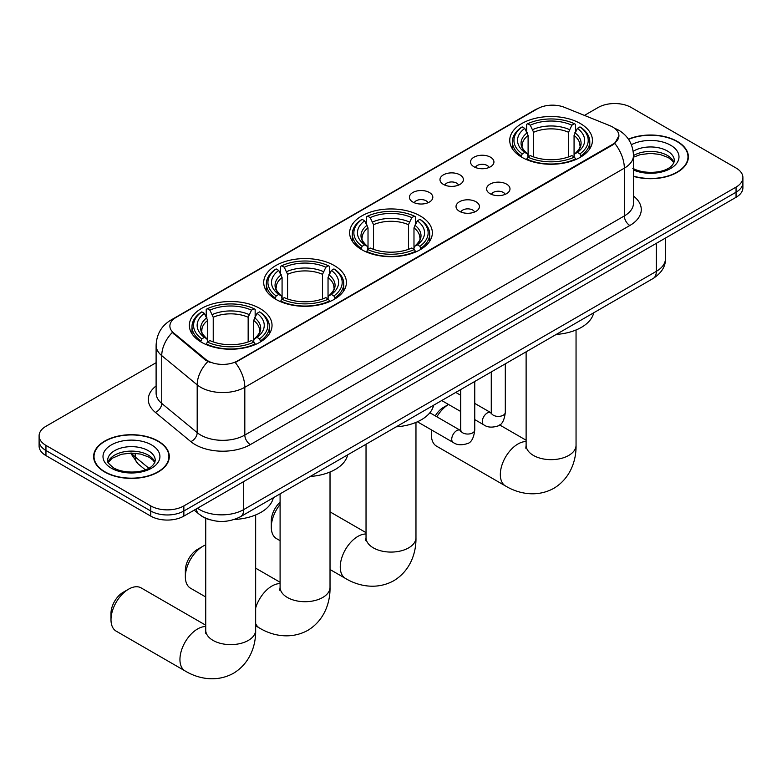<?xml version="1.0" encoding="UTF-8"?>
<svg xmlns="http://www.w3.org/2000/svg" width="782" height="782" viewBox="0 0 782 782"><rect width="100%" height="100%" fill="white"/><g stroke="black" fill="none" stroke-linecap="round" stroke-linejoin="round"><path stroke-width="1.17" d="M420.237 215.94A41.348 23.871 0 0 0 375.174 210.759A41.348 23.871 0 0 0 349.652 232.821A41.348 23.871 0 0 0 361.763 249.693A41.348 23.871 0 0 0 406.826 254.873A41.348 23.871 0 0 0 432.348 232.821A41.348 23.871 0 0 0 420.237 215.94M334.295 265.557A41.348 23.871 0 0 0 289.232 260.386A41.348 23.871 0 0 0 263.71 282.439A41.348 23.871 0 0 0 275.821 299.32A41.348 23.871 0 0 0 320.874 304.491A41.348 23.871 0 0 0 346.406 282.439A41.348 23.871 0 0 0 334.295 265.557M259.937 308.489A41.348 23.871 0 0 0 214.874 303.318A41.348 23.871 0 0 0 189.352 325.371A41.348 23.871 0 0 0 201.463 342.252A41.348 23.871 0 0 0 246.516 347.423A41.348 23.871 0 0 0 272.038 325.371A41.348 23.871 0 0 0 259.937 308.489M580.322 123.517A41.348 23.871 0 0 0 535.259 118.336A41.348 23.871 0 0 0 509.737 140.398A41.348 23.871 0 0 0 521.848 157.27A41.348 23.871 0 0 0 566.901 162.451A41.348 23.871 0 0 0 592.433 140.398A41.348 23.871 0 0 0 580.322 123.517M473.96 166.762A11.701 6.755 180 0 1 471.644 164.855A11.701 6.755 180 0 1 475.515 156.459A11.701 6.755 180 0 1 490.51 157.211A11.701 6.755 180 0 1 492.836 164.855A11.701 6.755 180 0 1 473.96 166.762M489.092 167.465A7.018 4.057 0 0 0 487.206 165.491A7.018 4.057 0 0 0 480.285 164.464A7.018 4.057 0 0 0 475.388 167.465M443.404 184.405A11.701 6.755 180 0 1 441.087 182.499A11.701 6.755 180 0 1 444.958 174.103A11.701 6.755 180 0 1 459.953 174.855A11.701 6.755 180 0 1 462.279 182.499A11.701 6.755 180 0 1 443.404 184.405M458.526 185.109A7.018 4.057 0 0 0 456.649 183.135A7.018 4.057 0 0 0 449.728 182.108A7.018 4.057 0 0 0 444.831 185.109M412.847 202.049A11.701 6.755 180 0 1 410.521 200.143A11.701 6.755 180 0 1 414.401 191.746A11.701 6.755 180 0 1 429.396 192.499A11.701 6.755 180 0 1 431.713 200.143A11.701 6.755 180 0 1 412.847 202.049M427.969 202.753A7.018 4.057 0 0 0 426.082 200.779A7.018 4.057 0 0 0 419.172 199.752A7.018 4.057 0 0 0 414.274 202.753M490.021 193.672A11.701 6.755 180 0 1 487.694 191.766A11.701 6.755 180 0 1 491.575 183.369A11.701 6.755 180 0 1 506.57 184.122A11.701 6.755 180 0 1 508.887 191.766A11.701 6.755 180 0 1 490.021 193.672M505.143 194.376A7.018 4.057 0 0 0 503.256 192.401A7.018 4.057 0 0 0 496.335 191.375A7.018 4.057 0 0 0 491.448 194.376M459.454 211.316A11.701 6.755 180 0 1 457.138 209.41A11.701 6.755 180 0 1 461.009 201.013A11.701 6.755 180 0 1 476.003 201.766A11.701 6.755 180 0 1 478.33 209.41A11.701 6.755 180 0 1 459.454 211.316M474.576 212.02A7.018 4.057 0 0 0 472.699 210.045A7.018 4.057 0 0 0 465.779 209.019A7.018 4.057 0 0 0 460.881 212.02M609.94 125.716A21.065 12.16 180 0 1 612.756 127.085A21.065 12.16 180 0 1 618.924 135.677A21.065 12.16 180 0 1 612.756 144.279L237.65 360.844A21.065 12.16 180 0 1 205.5 359.221L173.692 332.995A21.065 12.16 180 0 1 169.88 326.026A21.065 12.16 180 0 1 176.058 317.424L537.547 108.718A21.065 12.16 180 0 1 564.516 107.359L609.94 125.716M210.211 519.844A23.401 13.509 180 0 1 200.759 515.426M633.479 176.361A37.839 21.847 0 0 0 688.375 156.859A37.839 21.847 0 0 0 677.3 141.415A37.839 21.847 0 0 0 628.415 139.147M158.208 441.107A37.839 21.847 0 0 0 116.977 436.366A37.839 21.847 0 0 0 93.625 456.551A37.839 21.847 0 0 0 104.7 471.996A37.839 21.847 0 0 0 145.941 476.737A37.839 21.847 0 0 0 169.293 456.551A37.839 21.847 0 0 0 158.208 441.107M94.016 458.516A37.839 21.847 0 0 0 93.879 459.102M618.924 135.677L614.799 143.429L612.756 144.905L235.274 362.535A27.302 15.767 60 0 1 244.815 387.286A31.202 18.015 180 0 1 200.691 387.286A31.202 18.015 180 0 1 197.191 384.871L161.747 355.654A31.202 18.015 180 0 1 156.107 345.321L156.107 393.092A31.202 18.015 0 0 0 161.747 403.424L197.191 432.651A31.202 18.015 0 0 0 200.691 435.056A31.202 18.015 0 0 0 244.815 435.056L624.339 215.94A31.202 18.015 0 0 0 633.479 203.203L633.479 155.423A31.202 18.015 180 0 1 624.339 168.169A27.302 15.767 -120 0 0 614.799 143.429M156.107 362.701L45.952 426.298A23.401 13.509 0 0 0 39.1 435.848L39.1 446.043A23.401 13.509 0 0 0 45.952 455.593L150.76 516.11L150.76 511.008A23.401 13.509 0 0 0 183.858 511.008L736.048 192.216A23.401 13.509 0 0 0 742.9 182.656A23.401 13.509 0 0 1 736.048 192.216L183.858 511.008A23.401 13.509 0 0 1 150.76 511.008L45.952 450.5L150.76 511.008L150.76 505.915A23.401 13.509 0 0 0 183.858 505.915L736.048 187.113A23.401 13.509 0 0 0 742.9 177.563A23.401 13.509 0 0 0 736.048 168.003L631.24 107.496A23.401 13.509 0 0 0 598.142 107.496L584.437 115.404M39.1 440.95A23.401 13.509 0 0 0 45.952 450.5A23.401 13.509 0 0 1 39.1 440.95M210.231 362.535L205.5 360.15L172.275 332.487A27.302 18.26 129.5 0 0 161.747 355.654L161.747 403.424A7.8 5.22 -50.5 0 1 155.364 412.378A39.002 22.522 180 0 1 156.107 385.946M39.1 435.848A23.401 13.509 0 0 0 45.952 445.408L150.76 505.915M169.039 459.102A37.839 21.847 0 0 0 168.902 458.516M688.121 159.411A37.839 21.847 0 0 0 687.984 158.824M150.76 516.11A23.401 13.509 0 0 0 183.858 516.11L736.048 197.308A23.401 13.509 0 0 0 742.9 187.748L742.9 177.563M633.479 176.106A37.448 21.622 0 0 0 687.984 156.859A37.448 21.622 0 0 0 677.017 141.571A37.448 21.622 0 0 0 628.562 139.362M104.984 471.839A37.448 21.622 0 0 0 145.784 476.521A37.448 21.622 0 0 0 168.902 456.551A37.448 21.622 0 0 0 157.935 441.263A37.448 21.622 0 0 0 117.124 436.581A37.448 21.622 0 0 0 94.016 456.551A37.448 21.622 0 0 0 104.984 471.839M435.251 415.868A17.165 9.912 -60 0 1 443.511 407.354L448.516 404.46A24.965 14.408 120 0 0 436.864 416.806M431.801 430.09A24.965 14.408 120 0 0 431.381 434.743A24.965 14.408 120 0 0 436.552 446.17L505.504 485.974A24.965 14.408 -60 0 1 501.673 465.974A24.965 14.408 -60 0 1 517.987 443.971A24.965 14.408 -60 0 1 526.12 441.576M521.105 156.83L522.21 153.878A37.135 21.437 0 0 1 522.21 126.909L524.761 128.385A33.548 19.364 0 0 0 524.761 152.402L527.283 153.839L528.104 156.85M528.104 155.618L528.104 135.452L524.761 128.385M526.618 131.581L526.618 124.358L527.733 123.722A37.135 21.437 0 0 1 574.438 123.722L571.886 125.198A33.548 19.364 0 0 0 530.284 125.198L533.617 132.266L533.617 156.928M568.553 156.928L568.553 132.266L571.886 125.198M556.237 334.422A42.902 24.77 0 0 0 593.675 312.81M526.618 158.981A38.689 22.336 0 0 0 575.542 158.981L574.438 157.065A37.135 21.437 0 0 1 527.733 157.065L526.618 159.636M575.542 159.636L575.542 158.981M522.21 126.909L521.105 127.544A38.689 22.336 0 0 0 512.386 141.669A38.689 22.336 0 0 0 521.105 155.794M574.438 123.722L575.542 124.358L575.542 131.581M527.733 157.065L530.284 155.589A33.548 19.364 0 0 0 571.886 155.589L574.438 157.065M524.761 152.402L522.21 153.878M530.284 125.198L527.733 123.722M527.283 132.725A30.009 17.321 0 0 0 527.283 153.839L527.43 153.927C523.168 149.812 521.428 147.006 522.22 145.53A28.866 16.666 0 0 1 528.104 135.452M581.065 155.794A38.689 22.336 0 0 0 589.775 141.669A38.689 22.336 0 0 0 581.065 127.544L579.951 126.909A37.135 21.437 0 0 1 579.951 153.878L581.065 156.83M579.951 153.878L577.399 152.402A33.548 19.364 0 0 0 577.399 128.385L579.951 126.909M577.399 128.385L574.066 135.452L574.066 155.618L574.878 153.839L577.399 152.402M574.066 135.452A28.866 16.666 0 0 1 579.951 145.53C580.733 147.016 578.993 149.812 574.741 153.927L574.878 153.839A30.009 17.321 0 0 0 574.878 132.725M574.066 156.85L574.066 155.618M280.093 504.449A24.965 14.408 120 0 0 271.295 527.166L271.295 520.792A17.165 9.912 -60 0 1 280.093 502.239M271.295 527.166A24.965 14.408 120 0 0 276.466 538.593L280.093 540.685M361.02 249.253L362.125 246.301A37.135 21.437 0 0 1 362.125 219.331L364.686 220.807A33.548 19.364 0 0 0 364.686 244.825L367.208 246.262L368.019 249.272M368.019 248.041L368.019 227.875L364.686 220.807M366.533 224.004L366.533 216.78L367.648 216.145A37.135 21.437 0 0 1 414.352 216.145L411.801 217.621A33.548 19.364 0 0 0 370.199 217.621L373.532 224.688L373.532 249.35M408.468 249.35L408.468 224.688L411.801 217.621M396.161 426.845A42.902 24.77 0 0 0 433.599 405.232M366.533 251.403A38.689 22.336 0 0 0 415.467 251.403L414.352 249.487A37.135 21.437 0 0 1 367.648 249.487L366.533 252.058M415.467 252.058L415.467 251.403M362.125 219.331L361.02 219.967A38.689 22.336 0 0 0 352.311 234.092A38.689 22.336 0 0 0 361.02 248.217M414.352 216.145L415.467 216.78L415.467 224.004M367.648 249.487L370.199 248.011A33.548 19.364 0 0 0 411.801 248.011L414.352 249.487M364.686 244.825L362.125 246.301M370.199 217.621L367.648 216.145M367.208 225.148A30.009 17.321 0 0 0 367.208 246.262L367.345 246.35C363.083 242.234 361.343 239.429 362.134 237.963A28.866 16.666 0 0 1 368.019 227.875M420.98 248.217A38.689 22.336 0 0 0 429.689 234.092A38.689 22.336 0 0 0 420.98 219.967L419.875 219.331A37.135 21.437 0 0 1 419.875 246.301L420.98 249.253M419.875 246.301L417.314 244.825A33.548 19.364 0 0 0 417.314 220.807L419.875 219.331M417.314 220.807L413.981 227.875L413.981 248.041L414.792 246.262L417.314 244.825M413.981 227.875A28.866 16.666 0 0 1 419.866 237.963C420.648 239.439 418.917 242.244 414.656 246.35L414.792 246.262A30.009 17.321 0 0 0 414.792 225.148M413.981 249.272L413.981 248.041M185.354 576.784L185.354 570.41A17.165 9.912 -60 0 1 197.484 549.394L203.007 546.207A24.965 14.408 120 0 0 185.354 576.784A24.965 14.408 120 0 0 190.525 588.211L205.734 596.989M275.078 298.88L276.183 295.919A37.135 21.437 0 0 1 276.183 268.949L278.734 270.425A33.548 19.364 0 0 0 278.734 294.443L281.256 295.879L282.077 298.89M282.077 297.659L282.077 277.493L278.734 270.425M280.591 273.622L280.591 266.398L281.706 265.772A37.135 21.437 0 0 1 328.411 265.772L325.859 267.239A33.548 19.364 0 0 0 284.257 267.239L287.59 274.306L287.59 298.968M322.516 298.968L322.516 274.306L325.859 267.239M310.21 476.463A42.902 24.77 0 0 0 347.648 454.85M280.591 301.021A38.689 22.336 0 0 0 329.515 301.021L328.411 299.105A37.135 21.437 0 0 1 281.706 299.105L280.591 301.686M329.515 301.686L329.515 301.021M276.183 268.949L275.078 269.585A38.689 22.336 0 0 0 266.359 283.71A38.689 22.336 0 0 0 275.078 297.834M328.411 265.772L329.515 266.398L329.515 273.622M281.706 299.105L284.257 297.629A33.548 19.364 0 0 0 325.859 297.629L328.411 299.105M278.734 294.443L276.183 295.919M284.257 267.239L281.706 265.772M281.256 274.775A30.009 17.321 0 0 0 281.256 295.879L281.403 295.967C277.141 291.852 275.401 289.057 276.193 287.58A28.866 16.666 0 0 1 282.077 277.493M335.038 297.834A38.689 22.336 0 0 0 343.748 283.71A38.689 22.336 0 0 0 335.038 269.585L333.924 268.949A37.135 21.437 0 0 1 333.924 295.919L335.038 298.88M333.924 295.919L331.373 294.443A33.548 19.364 0 0 0 331.373 270.425L333.924 268.949M331.373 270.425L328.039 277.493L328.039 297.659L328.851 295.879L331.373 294.443M328.039 277.493A28.866 16.666 0 0 1 333.924 287.58C334.706 289.057 332.966 291.862 328.714 295.967L328.851 295.879A30.009 17.321 0 0 0 328.851 274.775M328.039 298.89L328.039 297.659M205.734 544.878A24.965 14.408 120 0 0 203.007 546.207L197.484 549.394M110.995 619.715L110.995 613.342A17.165 9.912 -60 0 1 123.126 592.326L128.649 589.139A24.965 14.408 120 0 0 110.995 619.715A24.965 14.408 120 0 0 116.166 631.142L185.119 670.956A24.965 14.408 -60 0 1 181.287 650.947A24.965 14.408 -60 0 1 197.602 628.953A24.965 14.408 -60 0 1 205.734 626.548M200.72 341.802L201.824 338.85A37.135 21.437 0 0 1 201.824 311.881L204.376 313.357A33.548 19.364 0 0 0 204.376 337.374L206.898 338.811L207.719 341.822M207.719 340.59L207.719 320.425L204.376 313.357M206.233 316.554L206.233 309.33L207.338 308.704A37.135 21.437 0 0 1 254.052 308.704L251.501 310.171A33.548 19.364 0 0 0 209.899 310.171L213.232 317.238L213.232 341.9M248.158 341.9L248.158 317.238L251.501 310.171M234.248 519.492A42.902 24.77 0 0 0 273.289 497.782M206.233 343.953A38.689 22.336 0 0 0 255.157 343.953L254.052 342.037A37.135 21.437 0 0 1 207.338 342.037L206.233 344.608M255.157 344.608L255.157 343.953M201.824 311.881L200.72 312.517A38.689 22.336 0 0 0 192.001 326.641A38.689 22.336 0 0 0 200.72 340.766M254.052 308.704L255.157 309.33L255.157 316.554M207.338 342.037L209.899 340.561A33.548 19.364 0 0 0 251.501 340.561L254.052 342.037M204.376 337.374L201.824 338.85M209.899 310.171L207.338 308.704M206.898 317.707A30.009 17.321 0 0 0 206.898 338.811L207.044 338.899C202.782 334.784 201.042 331.979 201.834 330.512A28.866 16.666 0 0 1 207.719 320.425M260.68 340.766A38.689 22.336 0 0 0 269.389 326.641A38.689 22.336 0 0 0 260.68 312.517L259.565 311.881A37.135 21.437 0 0 1 259.565 338.85L260.68 341.802M259.565 338.85L257.014 337.374A33.548 19.364 0 0 0 257.014 313.357L259.565 311.881M257.014 313.357L253.681 320.425L253.681 340.59L254.492 338.811L257.014 337.374M253.681 320.425A28.866 16.666 0 0 1 259.565 330.512C260.347 331.988 258.607 334.794 254.355 338.899L254.492 338.811A30.009 17.321 0 0 0 254.492 317.707M253.681 341.822L253.681 340.59M205.734 625.199L141.122 587.898A24.965 14.408 120 0 0 128.649 589.139L123.126 592.326M173.692 332.995L173.692 333.924M205.5 359.221L205.5 360.15M237.65 360.844L237.65 361.47M612.756 144.279L612.756 144.905M250.338 444.606A7.8 4.506 60 0 1 244.815 435.056L244.815 387.286L624.339 168.169L624.339 215.94A7.8 4.506 60 0 0 629.852 225.49L250.338 444.606A39.002 22.522 180 0 1 195.168 444.606A39.002 22.522 180 0 1 190.798 441.605L155.364 412.378M633.479 155.423C632.951 144.211 628.024 135.794 618.689 130.183L614.75 128.268A27.302 12.786 112 0 0 614.378 128.131M173.731 319.017A27.302 15.767 -120 0 0 170.906 320.082C161.571 325.683 156.635 334.1 156.107 345.321M170.906 320.082L535.25 109.724A27.302 15.767 60 0 1 537.322 108.845M207.826 361.597A27.302 18.26 129.5 0 0 197.191 384.871L197.191 432.651A7.8 5.22 -50.5 0 1 190.798 441.605M633.479 196.057A39.002 22.522 180 0 1 629.852 225.49M183.858 505.915L183.858 516.11M736.048 187.113L736.048 197.308M45.952 445.408L45.952 455.593M197.484 508.241A31.202 18.015 0 0 0 199.586 509.581A31.202 18.015 0 0 0 243.71 509.581L656.333 271.354A31.202 18.015 0 0 0 665.472 258.617C665.707 266.359 661.582 272.986 653.107 278.5L240.485 516.726A15.601 9.013 60 0 0 243.71 509.581L243.71 481.556M656.333 243.329L656.333 271.354A15.601 9.013 60 0 1 653.107 278.5M196.223 508.974A15.601 10.44 129.5 0 0 198.941 514.048L194.2 510.138M131.62 453.081A31.202 18.015 0 0 0 135.208 456.971L135.208 453.237M145.266 469.787L138.062 463.843A15.601 10.44 129.5 0 1 135.208 456.971L148.805 468.183M673.928 162.646A23.783 13.724 0 0 0 667.359 155.432A23.783 13.724 0 0 0 633.479 155.579M632.755 168.247C644.984 175.393 672.168 173.399 674.319 160.681A23.783 13.724 0 0 0 667.359 150.975A23.783 13.724 0 0 0 633.185 151.297M633.479 170.007A28.455 16.432 0 0 0 672.051 167.622A28.455 16.432 0 0 0 670.663 145.247A28.455 16.432 0 0 0 631.397 144.699M154.836 462.338A23.783 13.724 0 0 0 148.267 455.124A23.783 13.724 0 0 0 124.406 451.722A23.783 13.724 0 0 0 108.072 462.338M148.267 450.667A23.783 13.724 0 0 0 122.354 447.685A23.783 13.724 0 0 0 107.681 460.373C106.43 461.106 108.434 463.628 113.673 467.939C125.902 475.085 153.077 473.09 155.237 460.373A23.783 13.724 0 0 0 148.267 450.667M111.337 468.174A28.455 16.432 0 0 0 151.581 468.174A28.455 16.432 0 0 0 151.581 444.929A28.455 16.432 0 0 0 111.337 444.929A28.455 16.432 0 0 0 111.337 468.174M576.051 329.975L576.051 445.251A24.965 14.408 180 0 1 568.739 455.437A24.965 14.408 180 0 1 533.432 455.437A24.965 14.408 180 0 1 526.12 445.251L525.797 448.194M568.553 132.266A28.866 16.666 0 0 0 533.617 132.266M569.364 129.548A30.009 17.321 0 0 0 532.806 129.548M415.965 422.397L415.965 537.674A24.965 14.408 180 0 1 408.654 547.859A24.965 14.408 180 0 1 373.346 547.859A24.965 14.408 180 0 1 366.035 537.674L365.712 540.616M415.965 537.674C416.298 552.102 410.814 570.43 393.786 580.723C376.367 590.322 357.755 585.904 345.419 578.397A24.965 14.408 -60 0 1 341.597 558.397A24.965 14.408 -60 0 1 357.902 536.393A24.965 14.408 -60 0 1 366.035 533.998M408.468 224.688A28.866 16.666 0 0 0 373.532 224.688M409.279 221.971A30.009 17.321 0 0 0 372.721 221.971M330.024 472.015L330.024 587.292A24.965 14.408 180 0 1 322.712 597.487A24.965 14.408 180 0 1 287.405 597.487A24.965 14.408 180 0 1 280.093 587.292L279.76 590.234M255.655 607.985A24.965 14.408 -60 0 1 271.96 586.021A24.965 14.408 -60 0 1 280.093 583.616M330.024 587.292C330.356 601.72 324.872 620.048 307.844 630.341C290.425 639.94 271.813 635.531 259.477 628.024A24.965 14.408 -60 0 1 255.655 623.635M322.516 274.306A28.866 16.666 0 0 0 287.59 274.306M323.337 271.589A30.009 17.321 0 0 0 286.779 271.589M255.655 514.947L255.655 630.224A24.965 14.408 180 0 1 248.344 640.409A24.965 14.408 180 0 1 213.046 640.409A24.965 14.408 180 0 1 205.734 630.224L205.402 633.166M248.158 317.238A28.866 16.666 0 0 0 213.232 317.238M248.979 314.52A30.009 17.321 0 0 0 212.421 314.52M505.309 363.825L505.309 412.349A7.018 4.057 180 0 1 502.934 415.389A7.018 4.057 180 0 1 493.325 415.213A7.018 4.057 180 0 1 491.272 412.349L491.047 413.864L491.673 413.346M505.309 412.349C504.351 420.501 501.829 425.056 497.743 426.014C491.937 427.803 487.274 427.402 483.745 424.802A7.018 4.057 -60 0 1 482.67 419.172A7.018 4.057 -60 0 1 487.264 412.984A7.018 4.057 -60 0 1 487.567 412.818A7.018 4.057 -60 0 1 490.773 412.642L491.252 412.886M474.752 381.469L474.752 429.992A7.018 4.057 180 0 1 472.377 433.033A7.018 4.057 180 0 1 462.768 432.857A7.018 4.057 180 0 1 460.715 429.992L460.481 431.508L461.116 430.99M474.752 429.992C473.794 438.145 471.263 442.7 467.177 443.658C461.38 445.447 456.717 445.046 453.189 442.446A7.018 4.057 -60 0 1 452.113 436.815A7.018 4.057 -60 0 1 456.698 430.628A7.018 4.057 -60 0 1 457.011 430.462A7.018 4.057 -60 0 1 460.207 430.286L460.686 430.53M535.25 109.724L540.254 107.398M240.485 516.726C227.924 523.031 215.373 523.031 202.812 516.726L198.941 514.048M665.472 258.617L665.472 238.051M138.062 463.843L130.584 453.091M673.81 162.91L672.373 160.76L668.327 157.573L659.959 154.425L650.516 153.389L640.458 154.582L633.479 157.182M687.984 159.987L687.984 156.859M154.728 462.602L153.292 460.451L149.245 457.265L140.877 454.117L131.435 453.081L121.376 454.274L111.982 458.35L108.19 462.602M168.902 459.679L168.902 456.551M94.016 459.679L94.016 456.551M576.051 445.251C576.383 459.679 570.899 478.007 553.871 488.3C536.452 497.899 517.84 493.481 505.504 485.974M431.381 429.856L431.381 434.743M443.511 407.354L448.516 404.46M512.386 148.805L512.386 141.669M589.775 148.805L589.775 141.669M526.12 440.227L499.59 424.909M526.12 351.812L526.12 445.251M345.419 578.397L330.024 569.511M352.311 241.227L352.311 234.092M429.689 241.227L429.689 234.092M366.035 532.65L330.024 511.858M366.035 444.235L366.035 537.674M259.477 628.024L255.655 625.815M266.359 290.845L266.359 283.71M343.748 290.845L343.748 283.71M280.093 582.267L255.655 568.162M280.093 493.853L280.093 587.292M255.655 630.224C255.997 644.651 250.514 662.98 233.486 673.273C216.067 682.872 197.455 678.463 185.119 670.956M192.001 333.777L192.001 326.641M269.389 333.777L269.389 326.641M205.734 518.329L205.734 630.224M483.745 424.802L474.752 419.602M460.715 411.498L441.722 400.54M491.272 371.929L491.272 412.349M490.773 412.642L474.752 403.395M460.715 395.281L455.769 392.427M453.189 442.446L417.402 421.781M460.715 389.573L460.715 429.992M460.207 430.286L429.856 412.759"/></g></svg>
